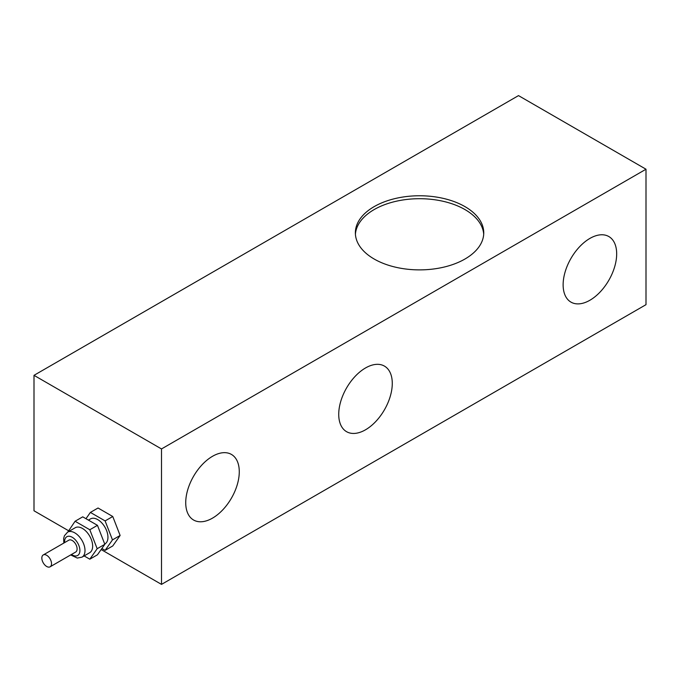 <?xml version="1.0" encoding="UTF-8"?>
<svg xmlns="http://www.w3.org/2000/svg" width="680" height="680" viewBox="0 0 680 680"><rect width="100%" height="100%" fill="white"/><g stroke="black" fill="none" stroke-linecap="round" stroke-linejoin="round"><path stroke-width="1.02" d="M46.673 555.288A6.851 3.953 -120 0 0 43.248 554.948A6.851 3.953 -120 0 0 43.248 562.853A6.851 3.953 -120 0 0 50.099 566.814A6.851 3.953 -120 0 0 51.153 561.323A6.851 3.953 -120 0 0 46.673 555.288M43.248 554.948L68.825 540.175A6.851 3.953 60 0 1 72.25 540.515A6.851 3.953 60 0 1 76.73 546.558A6.851 3.953 60 0 1 75.675 552.049L50.099 566.814M67.584 532.151L75.234 527.731A14.424 8.33 60 0 1 82.45 528.445A14.424 8.33 60 0 1 91.877 541.161A14.424 8.33 60 0 1 89.666 552.712L82.016 557.133A14.424 8.33 -120 0 0 84.227 545.572A14.424 8.33 -120 0 0 74.8 532.865A14.424 8.33 -120 0 0 67.584 532.151L64.422 535.755L63.665 538.433L63.818 543.073M84.124 555.917L89.811 559.198L97.461 554.778L104.822 544.306L97.461 525.334L82.739 516.834L75.089 521.254L67.838 532.006M97.461 525.334L89.811 529.754L75.089 521.254M104.822 544.306L97.172 548.726L89.811 529.754M89.811 559.198L97.172 548.726M88.425 520.115L90.534 518.899A14.424 8.33 60 0 1 97.75 519.613A14.424 8.33 60 0 1 107.177 532.321A14.424 8.33 60 0 1 104.966 543.881L104.712 544.025M101.881 548.496L105.111 550.366L112.761 545.946L120.122 535.475L112.761 516.502L98.039 508.002L90.389 512.414L85.969 518.704M112.761 516.502L105.111 520.914L90.389 512.414M120.122 535.475L112.472 539.894L105.111 520.914M105.111 550.366L112.472 539.894M616.675 253.878A37.867 21.862 -60 0 1 600.142 291.983A37.867 21.862 -60 0 1 570.971 302.124A37.867 21.862 -60 0 1 570.971 258.4A37.867 21.862 -60 0 1 608.829 236.538A37.867 21.862 -60 0 1 616.675 253.878M392.275 383.435A37.867 21.862 -60 0 1 375.743 421.541A37.867 21.862 -60 0 1 346.57 431.681A37.867 21.862 -60 0 1 346.57 387.957A37.867 21.862 -60 0 1 384.429 366.095A37.867 21.862 -60 0 1 392.275 383.435M239.275 471.767A37.867 21.862 -60 0 1 222.743 509.873A37.867 21.862 -60 0 1 193.57 520.013A37.867 21.862 -60 0 1 193.57 476.289A37.867 21.862 -60 0 1 231.429 454.427A37.867 21.862 -60 0 1 239.275 471.767M355.419 234.294A64.192 37.06 180 0 1 396.176 201.255A64.192 37.06 180 0 1 464.95 209.559A64.192 37.06 180 0 1 483.701 234.294M464.95 206.618A64.192 37.06 180 0 1 483.752 232.824A64.192 37.06 180 0 1 419.56 269.883A64.192 37.06 180 0 1 355.368 232.824A64.192 37.06 180 0 1 394.995 198.585A64.192 37.06 180 0 1 464.95 206.618M161.5 584.392L161.5 448.944L646 169.218L646 304.666L161.5 584.392L101.141 549.542M68.468 530.681L34 510.782L34 375.334L161.5 448.944M646 169.218L518.5 95.608L34 375.334M64.634 542.597A10.821 6.247 60 0 1 72.25 537.277A10.821 6.247 60 0 1 79.891 550.962A10.821 6.247 60 0 1 71.493 554.463M70.669 554.939L77.291 558.067L82.016 557.133"/></g></svg>
